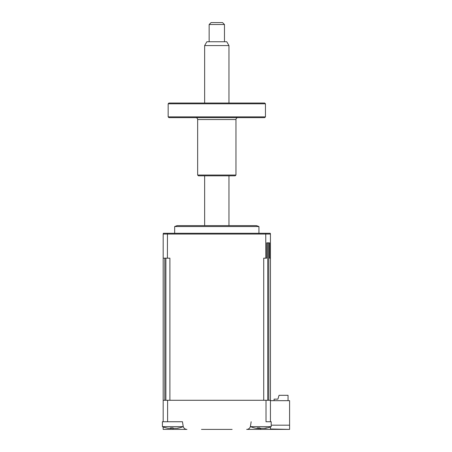 <?xml version="1.0" encoding="UTF-8"?>
<svg xmlns="http://www.w3.org/2000/svg" width="452" height="452" viewBox="0 0 452 452"><rect width="100%" height="100%" fill="white"/><g stroke="black" fill="none" stroke-linecap="round" stroke-linejoin="round"><path stroke-width="0.68" d="M270.432 426.948L270.432 428.982L289.585 429.4L246.668 429.4A3.831 3.831 0 0 0 250.453 426.168L251.154 421.739M289.585 429.327L289.585 400.67L270.432 400.67M271.2 425.185L289.585 425.185M167.602 400.286L163.178 400.286L163.178 421.739L167.602 421.739L167.602 400.286L270.432 400.286L270.432 234.046L163.178 234.046L163.341 233.277L167.466 233.277L167.404 258.177L163.178 258.177L163.189 233.887M182.461 421.739L171.144 421.739L182.461 421.739L183.162 426.168A3.831 3.831 0 0 0 186.947 429.4L163.178 429.4L163.178 426.948A26.815 26.815 0 0 1 162.415 426.643A26.815 26.815 0 0 0 166.477 427.971M183.1 426.168L183.1 426.643L162.415 426.643L162.415 421.739L162.415 426.643M232.13 429.4L201.485 429.4M271.2 426.643L250.515 426.643A26.815 26.815 0 0 0 256.742 428.4L257.809 428.315A26.171 9.605 -72.8 0 1 257.109 427.88L259.64 427.88A26.171 9.605 72.8 0 0 260.572 428.315L264.324 428.315A26.171 23.25 -53.1 0 0 266.341 427.88L267.386 427.88A26.171 23.25 53.1 0 1 265.465 428.315L264.974 428.4A26.815 26.815 0 0 0 271.2 426.643L271.2 421.739L266.013 421.739L266.013 400.286M270.432 421.739L270.432 400.286M250.453 426.168L250.515 425.773L250.453 426.168M190.953 225.616L256.453 225.616L258.945 226.537L174.67 226.537L177.161 225.616L216.807 225.616L190.953 225.616M288.054 400.67L288.054 395.308L279.053 395.308L277.901 399.139L274.07 399.139L274.07 400.67M267.742 242.854L268.793 242.854L268.793 400.286L267.742 400.286L267.742 242.854L266.703 242.854L266.703 258.177L263.719 258.177L263.719 400.286L169.895 400.286L169.895 258.177L167.404 258.177M270.426 233.887L270.273 233.277L167.466 233.277M265.748 233.277L265.81 258.177M165.873 258.177L165.873 400.286L164.822 400.286L164.822 258.177M268.793 242.854L269.618 242.854L269.618 258.177L270.432 258.177M163.178 400.286L163.178 258.177M166.89 428.05L166.127 427.88A26.171 24.849 -28.5 0 0 168.212 428.315L170.602 428.315A26.171 3.915 -73.8 0 1 170.393 427.88L173.099 427.88A26.171 3.915 73.8 0 0 173.551 428.315L176.839 428.315A26.171 24.849 -28.5 0 0 178.958 427.88L179.387 427.88M170.737 427.959L170.619 428.383L170.703 427.948M178.958 427.88L178.619 428.05M171.144 421.739L167.602 421.739M163.178 421.739L162.415 421.739M178.749 428.033A26.171 24.849 28.5 0 1 177.303 428.315L174.913 428.315M172.268 428.033A26.171 3.915 -73.8 0 1 171.958 428.315L170.319 428.496M265.443 428.095L263.906 428.315M260.855 428.4L258.391 428.451M258.109 428.033L257.985 428.456L257.889 428.01M204.643 45.584L206.858 41.754L226.757 41.754L228.966 45.584L204.643 45.584L204.643 103.039M209.146 24.515L211.061 22.6L222.553 22.6L224.469 24.515L209.146 24.515L209.146 41.754M168.161 103.807L168.924 103.039L264.686 103.039L265.454 103.807L168.161 103.807L168.161 116.87L265.454 116.87L265.454 103.807M265.454 116.87L264.686 117.633L168.924 117.633L168.161 116.87M235.961 175.054L235.193 175.822L198.422 175.822L197.654 175.054L235.961 175.054L235.961 119.548L197.654 119.548C197.541 118.384 196.902 117.746 195.739 117.633M172.946 429.4L172.946 428.004M260.668 429.4L260.668 428.434M258.945 233.277L258.945 226.537M174.67 233.277L174.67 226.537M179.032 427.971A26.815 26.815 0 0 0 183.1 426.643M250.515 425.773L250.515 426.643M228.966 45.584L228.966 103.039M228.966 175.822L228.966 225.616M224.469 24.515L224.469 41.754M204.643 175.822L204.643 225.616M197.654 175.054L197.654 119.548M235.961 119.548C236.074 118.384 236.712 117.746 237.876 117.633"/></g></svg>
